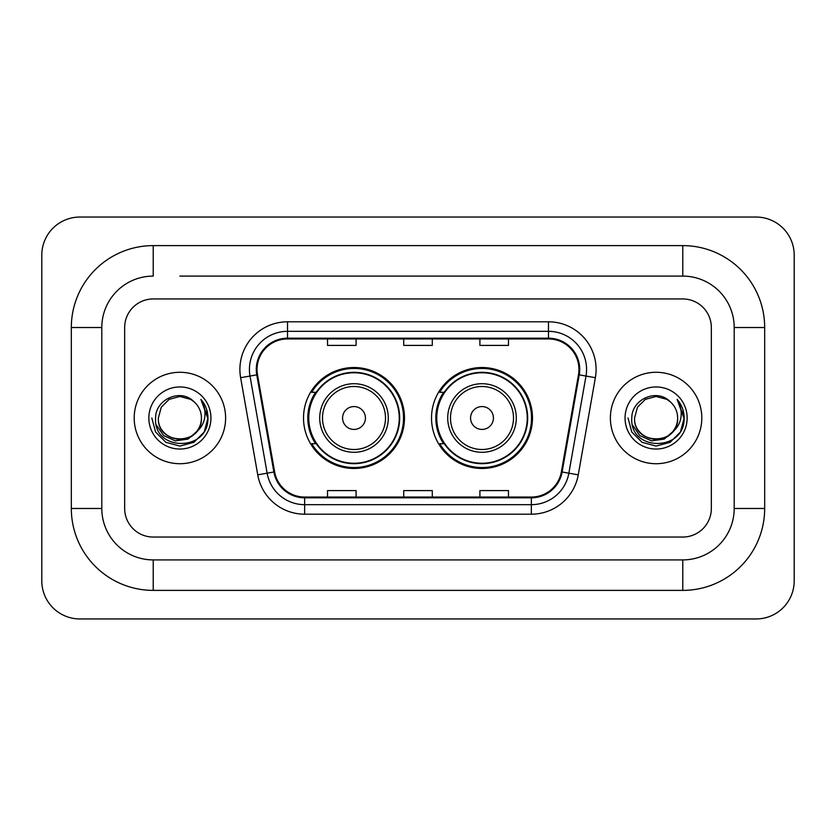<?xml version="1.0" encoding="UTF-8"?>
<svg xmlns="http://www.w3.org/2000/svg" width="836" height="836" viewBox="0 0 836 836"><rect width="100%" height="100%" fill="white"/><g stroke="black" fill="none" stroke-linecap="round" stroke-linejoin="round"><path stroke-width="1.25" d="M431.522 418A50.473 50.473 0 0 0 482.006 468.474A50.473 50.473 0 0 0 532.48 418A50.473 50.473 0 0 0 482.006 367.526A50.473 50.473 0 0 0 431.522 418M303.52 418A50.473 50.473 0 0 0 353.994 468.474A50.473 50.473 0 0 0 404.478 418A50.473 50.473 0 0 0 353.994 367.526A50.473 50.473 0 0 0 303.52 418M315.621 443.717A46.189 46.189 0 0 1 315.621 392.283M443.634 443.717A46.189 46.189 0 0 1 443.634 392.283M134.188 418A45.719 45.719 0 0 0 179.897 463.719A45.719 45.719 0 0 0 225.615 418A45.719 45.719 0 0 0 179.897 372.281A45.719 45.719 0 0 0 134.188 418A45.719 45.719 0 0 0 179.897 463.719A45.719 45.719 0 0 0 225.615 418A45.719 45.719 0 0 0 179.897 372.281A45.719 45.719 0 0 0 134.188 418M610.385 418A45.719 45.719 0 0 0 656.103 463.719A45.719 45.719 0 0 0 701.812 418A45.719 45.719 0 0 0 656.103 372.281A45.719 45.719 0 0 0 610.385 418A45.719 45.719 0 0 0 656.103 463.719A45.719 45.719 0 0 0 701.812 418A45.719 45.719 0 0 0 656.103 372.281A45.719 45.719 0 0 0 610.385 418M257.039 369.428A30.472 30.472 0 0 1 287.521 338.946L548.479 338.946A30.472 30.472 0 0 1 578.491 374.716L561.364 471.87A30.472 30.472 0 0 1 531.351 497.054L304.649 497.054A30.472 30.472 0 0 1 274.636 471.87L257.509 374.716A30.472 30.472 0 0 1 257.039 369.428M256.286 369.428A31.235 31.235 0 0 0 256.756 374.852L273.884 471.995A31.235 31.235 0 0 0 304.649 497.807L531.351 497.807A31.235 31.235 0 0 0 562.116 471.995L579.243 374.852A31.235 31.235 0 0 0 548.479 338.193L287.521 338.193A31.235 31.235 0 0 0 256.286 369.428M240.622 377.694A47.621 47.621 0 0 1 287.521 321.808L548.479 321.808A47.621 47.621 0 0 1 595.378 377.694L578.251 474.838A47.621 47.621 0 0 1 531.351 514.192L304.649 514.192A47.621 47.621 0 0 1 257.749 474.838L240.622 377.694L250.006 376.043A38.101 38.101 0 0 1 287.521 331.328L548.479 331.328A38.101 38.101 0 0 1 585.994 376.043L568.867 473.186A38.101 38.101 0 0 1 531.351 504.672L304.649 504.672A38.101 38.101 0 0 1 267.133 473.186L250.006 376.043A38.101 38.101 0 0 1 249.421 369.428M711.342 327.524A28.57 28.57 0 0 0 682.772 298.954L153.228 298.954A28.57 28.57 0 0 0 124.658 327.524L124.658 508.476A28.57 28.57 0 0 0 153.228 537.046L682.772 537.046A28.57 28.57 0 0 0 711.342 508.476L711.342 327.524A28.57 28.57 0 0 0 682.772 298.954L153.228 298.954A28.57 28.57 0 0 0 124.658 327.524L124.658 508.476A28.57 28.57 0 0 0 153.228 537.046L682.772 537.046A28.57 28.57 0 0 0 711.342 508.476L711.342 327.524M562.116 471.995L568.867 473.186L585.994 376.043L595.378 377.694M403.715 338.946L403.715 345.404L432.285 345.404L432.285 338.946M327.524 338.946L327.524 345.404L356.094 345.404L356.094 338.946M479.906 338.946L479.906 345.404L508.476 345.404L508.476 338.946M432.285 497.054L432.285 490.596L403.715 490.596L403.715 497.054M356.094 497.054L356.094 490.596L327.524 490.596L327.524 497.054M508.476 497.054L508.476 490.596L479.906 490.596L479.906 497.054M179.897 276.089L682.772 276.089L179.897 276.089M764.679 327.524L734.196 327.524L734.196 508.476L734.196 327.524A51.435 51.435 0 0 0 682.772 276.089L682.772 245.617L153.228 245.617A81.907 81.907 0 0 0 71.321 327.524L71.321 508.476A81.907 81.907 0 0 0 153.228 590.383L682.772 590.383A81.907 81.907 0 0 0 764.679 508.476L764.679 327.524A81.907 81.907 0 0 0 682.772 245.617M682.772 590.383L682.772 559.911L153.228 559.911L682.772 559.911A51.435 51.435 0 0 0 734.196 508.476L764.679 508.476M71.321 508.476L101.804 508.476L101.804 327.524L101.804 508.476A51.435 51.435 0 0 0 153.228 559.911L153.228 590.383M153.228 245.617L153.228 276.089A51.435 51.435 0 0 0 101.804 327.524L71.321 327.524M794.2 255.137A38.101 38.101 0 0 0 756.099 217.046L79.901 217.046A38.101 38.101 0 0 0 41.8 255.137L41.8 580.863A38.101 38.101 0 0 0 79.901 618.953L756.099 618.953A38.101 38.101 0 0 0 794.2 580.863L794.2 255.137M197.766 430.676L188.048 439.088L175.309 440.865L163.595 435.556L156.269 424.981M196.397 431.825C184.965 447.27 157.252 437.395 158.37 418C157.053 445.766 202.74 445.766 201.424 418C202.74 445.766 157.053 445.766 158.37 418L161.254 407.236L169.133 399.357L179.897 396.473L190.66 399.357L194.004 401.74C180.785 387.894 155.36 399.294 155.6 418C153.176 451.231 207.056 452.098 207.924 419.609L207.965 418C207.892 410.936 205.541 404.739 200.922 399.399C204.433 405.167 205.666 411.364 204.632 418C203.629 423.643 200.88 428.251 196.397 431.825A21.527 21.527 0 0 0 201.424 418C202.74 445.766 157.053 445.766 158.37 418L161.254 407.236L169.133 399.357M201.424 418A21.527 21.527 0 0 0 194.004 401.74M148.85 418A31.047 31.047 0 0 0 179.897 449.047A31.047 31.047 0 0 0 210.944 418A31.047 31.047 0 0 0 179.897 386.953A31.047 31.047 0 0 0 148.85 418M200.922 399.399L207.955 418.815L206.649 409.494L207.955 418.815L206.649 409.494L207.955 418.815L201.131 399.639L207.955 418.815L201.131 399.639L207.965 418L204.214 432.034L193.931 442.307L179.897 446.069L165.862 442.307L155.59 432.034L151.828 418M201.131 399.639L207.955 418.836M365.426 418A11.432 11.432 0 0 0 353.994 406.568A11.432 11.432 0 0 0 342.572 418A11.432 11.432 0 0 0 353.994 429.432A11.432 11.432 0 0 0 365.426 418M388.28 418A34.286 34.286 0 0 0 353.994 383.714A34.286 34.286 0 0 0 319.707 418A34.286 34.286 0 0 0 353.994 452.286A34.286 34.286 0 0 0 388.28 418A34.286 34.286 0 0 1 353.994 452.286A34.286 34.286 0 0 1 319.707 418M399.242 418A45.238 45.238 0 0 0 353.994 372.762A45.238 45.238 0 0 0 308.756 418A45.238 45.238 0 0 0 353.994 463.238A45.238 45.238 0 0 0 399.242 418M403.527 418A49.523 49.523 0 0 1 311.671 443.717L316.259 443.717A45.666 45.666 0 0 0 384.215 452.245A45.666 45.666 0 0 0 384.215 383.755A45.666 45.666 0 0 0 316.259 392.283L311.671 392.283A49.523 49.523 0 0 1 403.527 418M493.428 418A11.432 11.432 0 0 0 482.006 406.568A11.432 11.432 0 0 0 470.574 418A11.432 11.432 0 0 0 482.006 429.432A11.432 11.432 0 0 0 493.428 418M516.293 418A34.286 34.286 0 0 0 482.006 383.714A34.286 34.286 0 0 0 447.72 418A34.286 34.286 0 0 0 482.006 452.286A34.286 34.286 0 0 0 516.293 418A34.286 34.286 0 0 1 482.006 452.286A34.286 34.286 0 0 1 447.72 418M527.244 418A45.238 45.238 0 0 0 482.006 372.762A45.238 45.238 0 0 0 436.758 418A45.238 45.238 0 0 0 482.006 463.238A45.238 45.238 0 0 0 527.244 418M531.529 418A49.523 49.523 0 0 1 439.673 443.717L444.261 443.717A45.666 45.666 0 0 0 512.217 452.245A45.666 45.666 0 0 0 512.217 383.755A45.666 45.666 0 0 0 444.261 392.283L439.673 392.283A49.523 49.523 0 0 1 531.529 418M673.962 430.676L664.244 439.088L651.516 440.865L639.791 435.556L632.465 424.981M677.63 418C678.947 445.766 633.26 445.766 634.576 418L637.46 407.236L645.34 399.357L656.103 396.473L666.867 399.357L670.2 401.74C656.991 387.894 631.567 399.294 631.797 418C629.383 451.231 683.252 452.098 684.13 419.609L684.172 418C684.088 410.936 681.748 404.739 677.129 399.399C680.64 405.167 681.873 411.364 680.838 418C679.835 423.643 677.087 428.251 672.593 431.825A21.527 21.527 0 0 0 677.63 418C678.947 445.766 633.26 445.766 634.576 418C633.26 445.766 678.947 445.766 677.63 418A21.527 21.527 0 0 0 670.2 401.74M672.593 431.825C661.172 447.27 633.458 437.395 634.576 418M625.056 418A31.047 31.047 0 0 0 656.103 449.047A31.047 31.047 0 0 0 687.15 418A31.047 31.047 0 0 0 656.103 386.953A31.047 31.047 0 0 0 625.056 418M677.129 399.399L684.162 418.815L682.855 409.494L684.162 418.815L682.855 409.494L684.162 418.815L677.338 399.639L684.162 418.815L677.338 399.639L684.172 418L680.41 432.034L670.138 442.307L656.103 446.069L642.069 442.307L631.786 432.034L628.035 418M677.338 399.639L684.162 418.836M548.479 321.808L548.479 338.193M250.006 376.043L256.756 374.852M304.649 514.192L304.649 497.807M531.351 497.807L531.351 514.192M257.749 474.838L273.884 471.995M579.243 374.852L585.994 376.043M287.521 321.808L287.521 338.193M568.867 473.186L578.251 474.838M385.5 418A31.496 31.496 0 0 0 353.994 386.504A31.496 31.496 0 0 0 322.497 418A31.496 31.496 0 0 0 353.994 449.496A31.496 31.496 0 0 0 385.5 418M513.503 418A31.496 31.496 0 0 0 482.006 386.504A31.496 31.496 0 0 0 450.5 418A31.496 31.496 0 0 0 482.006 449.496A31.496 31.496 0 0 0 513.503 418"/></g></svg>
